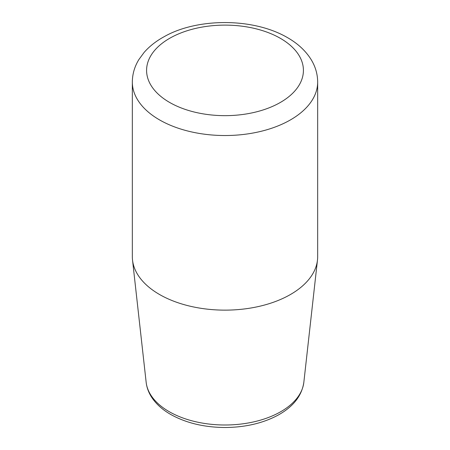 <?xml version="1.0" encoding="UTF-8"?>
<svg xmlns="http://www.w3.org/2000/svg" width="450" height="450" viewBox="0 0 450 450"><rect width="100%" height="100%" fill="white"/><g stroke="black" fill="none" stroke-linecap="round" stroke-linejoin="round"><path stroke-width="0.67" d="M159.474 294.463A92.666 53.499 0 0 0 257.692 306.697A92.666 53.499 0 0 0 317.475 260.072A92.666 53.499 0 0 0 317.666 256.635L317.666 82.024A92.666 53.499 180 0 1 260.46 131.456A92.666 53.499 180 0 1 159.474 119.858A92.666 53.499 180 0 1 132.334 82.024L132.334 256.635A92.666 53.499 0 0 0 132.525 260.072A92.666 53.499 0 0 0 159.474 294.463M146.16 382.32C146.779 387.652 148.669 392.721 151.83 397.519C156.206 404.077 162.461 409.702 170.595 414.388C185.957 422.983 204.092 427.354 224.989 427.5C245.104 427.376 262.721 423.298 277.847 415.26C293.186 406.822 301.849 395.843 303.84 382.32A79.003 45.613 180 0 1 252.872 422.066A79.003 45.613 180 0 1 169.138 411.637A79.003 45.613 180 0 1 146.16 382.32L132.525 260.072M280.446 38.374A78.413 45.27 180 0 1 245.295 114.114A78.413 45.27 180 0 1 149.259 58.669A78.413 45.27 180 0 1 280.446 38.374M303.84 382.32L317.475 260.072M317.666 82.024C317.604 74.064 315.422 66.578 311.119 59.552C305.657 50.822 297.81 43.526 287.572 37.671C252.709 17.258 196.487 18.141 164.233 36.652C156.212 41.017 149.507 46.271 144.129 52.402L138.881 59.552C134.578 66.578 132.396 74.064 132.334 82.024"/></g></svg>
